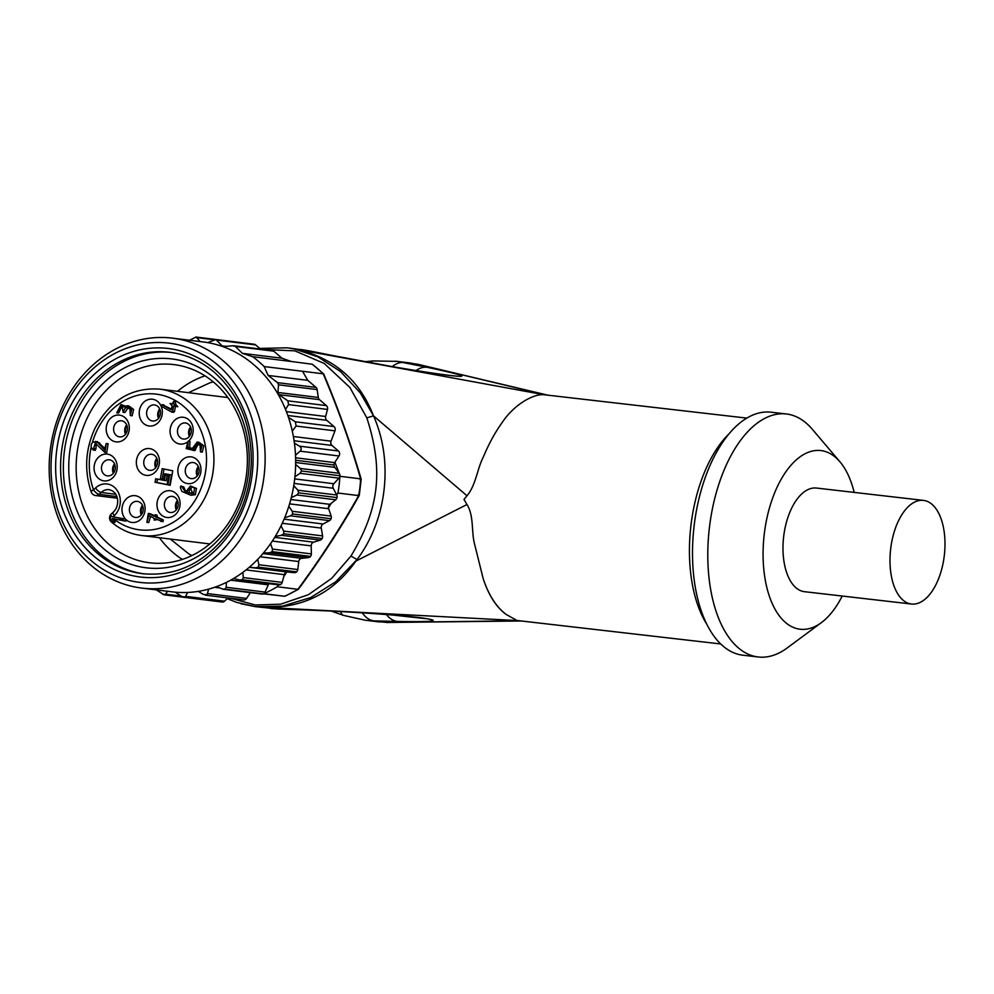 <?xml version="1.0" encoding="UTF-8"?>
<svg xmlns="http://www.w3.org/2000/svg" width="994" height="994" viewBox="0 0 994 994"><rect width="100%" height="100%" fill="white"/><g stroke="black" fill="none" stroke-linecap="round" stroke-linejoin="round"><path stroke-width="1.49" d="M109.278 544.662A99.822 85.385 -83 0 0 149.535 562.766A99.822 85.385 -83 0 0 246.512 474.163A99.822 85.385 -83 0 0 174.012 364.612A99.822 85.385 -83 0 0 82.962 428.265A99.822 85.385 -83 0 0 109.278 544.662M159.425 537.704A99.822 85.385 -83 0 0 173.08 552.552A99.822 85.385 -83 0 0 182.337 559.423M205.012 375.844A99.822 85.385 -83 0 0 177.504 391.325M278.494 584.832A3.603 3.081 -83 0 0 282.184 582.397L284.309 574.656A3.603 3.081 97 0 1 287.601 572.047L294.46 572.656A3.603 3.081 -83 0 0 297.778 569.537L298.759 561.548A3.603 3.081 97 0 1 301.642 558.342L308.538 557.597A3.603 3.081 -83 0 0 311.37 553.894L311.197 545.88A3.603 3.081 97 0 1 313.595 542.177L320.329 540.09A3.603 3.081 -83 0 0 322.603 535.915L321.261 528.087A3.603 3.081 97 0 1 323.1 524L329.486 520.632A3.603 3.081 -83 0 0 331.139 516.097L328.666 508.704A3.603 3.081 97 0 1 329.909 504.331L335.748 499.783A3.603 3.081 -83 0 0 336.73 495.012L333.214 488.253A3.603 3.081 97 0 1 333.798 483.743L338.942 478.139A3.603 3.081 -83 0 0 339.227 473.281L334.916 462.235L338.966 455.985A3.603 3.081 -83 0 0 338.42 450.978L331.959 445.436A3.603 3.081 97 0 1 331.039 441.174L334.953 430.837A3.603 3.081 -83 0 0 334.034 426.575L326.728 420.3A3.603 3.081 97 0 1 325.659 416.486L327.461 409.416A3.603 3.081 -83 0 0 326.392 405.602L319.447 399.638A3.603 3.081 97 0 1 318.291 397.451L317.148 389.586A3.603 3.081 -83 0 0 316.005 387.399L307.78 380.342L302.536 371.284L264.155 366.55A130.4 111.539 97 0 0 252.675 356.697L242.374 353.342L235.354 346.434L233.043 345.763L223.538 346.521M269.647 552.788L272.219 551.67L272.48 549.098L270.567 543.681A125.915 107.7 97 0 1 263.385 553.049L269.647 552.788L308.538 557.597M281.041 525.826A125.915 107.7 97 0 1 275.276 536.412L281.439 535.281L283.812 533.778L283.712 531.107L281.041 525.826A125.915 107.7 -83 0 0 284.669 517.787L290.596 515.824L292.733 513.985L292.248 511.289L288.844 506.281A125.915 107.7 97 0 1 284.669 517.787M310.6 556.404L272.219 551.67M283.812 533.778L322.193 538.524M300.051 473.33L301.58 470.994L300.337 468.472L295.64 464.422A125.915 107.7 97 0 1 294.932 476.735L300.051 473.33L338.942 478.139M334.916 462.235L334.667 462.62A3.603 3.081 -83 0 0 334.021 465.018L295.653 460.272M339.948 475.741L301.58 470.994M296.858 494.975L298.709 492.862L297.84 490.216L293.764 485.619A125.915 107.7 97 0 1 291.279 497.696L296.858 494.975L335.748 499.783M337.09 497.596L298.709 492.862M360.126 479.816L360.673 478.847L339.923 476.288A130.4 111.539 97 0 1 337.948 493.036L336.705 494.962M359.256 495.447C341.501 527.019 321.236 558.255 298.473 589.181L297.902 589.305C320.677 558.379 340.917 527.143 358.66 495.596L337.948 493.036M358.66 495.596L358.71 495.596A130.4 111.539 -83 0 0 360.673 478.847M331.114 518.731L292.733 513.985M224.557 589.268L222.209 588.982L224.967 589.144L226.172 587.28L226.446 582.36A125.915 107.7 97 0 1 216.381 586.659L223.364 589.293M223.327 589.28L262.006 594.064A3.603 3.081 -83 0 0 265.063 592.089L268.268 584.82A3.603 3.081 97 0 1 269.014 583.702M224.967 589.144L263.348 593.878M240.759 580.173L239.604 580.024L242.374 579.75L243.294 577.589L242.871 572.358A125.915 107.7 97 0 1 233.515 578.545L240.138 580.123L278.916 584.919M242.374 579.75L280.743 584.484M257.719 559.349A125.915 107.7 97 0 1 249.332 567.239L255.57 567.847L258.278 567.139L258.887 564.741L257.719 559.349A125.915 107.7 -83 0 0 263.385 553.049M258.278 567.139L296.647 571.873M360.623 478.847C350.671 444.144 338.208 409.143 323.212 373.819L302.511 371.259A130.4 111.539 97 0 1 302.536 371.284M312.327 364.239L291.08 361.456A130.4 111.539 97 0 1 291.08 361.456L252.675 356.697M297.902 589.305L277.189 586.746A130.4 111.539 97 0 1 263.795 593.691L263.721 593.679M263.447 593.828L284.557 596.251L263.795 593.691M294.41 443.1A125.915 107.7 97 0 1 295.504 455.24L300.089 451.177C301.729 449.363 301.53 447.685 299.48 446.169L294.41 443.1A125.915 107.7 97 0 0 292.273 431.061L296.125 426.041L295.342 421.791L288.471 417.368A125.915 107.7 97 0 1 292.273 431.061M224.346 346.521L222.134 345.875L215.86 339.526L207.696 342.619A125.915 107.7 97 0 1 285.502 409.379L288.558 404.608L287.85 400.843L278.979 394.643L277.885 392.456L278.556 384.827L277.562 382.653L268.132 375.446L264.155 366.55M233.863 345.775L234.634 345.962M200.192 341.613L196.079 337.053L189.456 340.246M156.356 589.889L164.085 594.834L165.265 594.598L167.638 591.169M203.348 594.437L207.013 594.785L208.703 589.119A125.915 107.7 97 0 1 198.278 591.38L203.348 594.437M182.001 596.599L185.195 596.972L187.63 592.461A125.915 107.7 97 0 1 175.143 592.163L182.001 596.599M217.748 365.022A120.51 103.078 -83 0 0 51.974 450.978A120.51 103.078 -83 0 0 193.395 572.333A120.51 103.078 -83 0 0 217.748 365.022M223.364 360.996A125.915 107.7 97 0 1 256.551 507.81A125.915 107.7 97 0 1 141.707 588.075A125.915 107.7 97 0 1 59.317 520.632A125.915 107.7 97 0 1 70.425 392.133A125.915 107.7 97 0 1 172.583 338.159A125.915 107.7 97 0 1 223.364 360.996M175.143 592.163A125.915 107.7 97 0 1 172.235 591.852L141.707 588.075M198.278 591.38A125.915 107.7 97 0 1 187.63 592.461M216.381 586.659A125.915 107.7 97 0 1 208.703 589.119M226.446 582.36A125.915 107.7 -83 0 0 233.515 578.545M242.871 572.358A125.915 107.7 -83 0 0 249.332 567.239M270.567 543.681A125.915 107.7 -83 0 0 275.276 536.412M288.844 506.281A125.915 107.7 -83 0 0 291.279 497.696M293.764 485.619A125.915 107.7 -83 0 0 294.932 476.735M295.504 455.24A125.915 107.7 97 0 1 295.64 464.422M285.502 409.379A125.915 107.7 97 0 1 288.471 417.368M172.583 338.159L203.099 341.936A125.915 107.7 97 0 1 207.696 342.619M233.789 345.763L272.331 350.534A3.603 3.081 97 0 1 273.785 351.18L282.01 358.238L291.056 361.443M195.806 337.016L234.559 341.812A3.603 3.081 97 0 1 234.895 341.874M215.524 339.476L254.215 344.259A3.603 3.081 97 0 1 255.657 344.906L260.503 349.068M331.375 503.188L328.467 507.661M286.67 572.122L283.775 576.595M277.189 586.746L278.419 584.857M250.364 592.623L246.611 598.425A3.603 3.081 97 0 1 243.729 599.904L205.286 595.157M227.85 597.941L224.52 601.171A3.603 3.081 97 0 1 222.159 602.029L183.405 597.245M361.17 479.133C351.068 444.405 338.594 409.379 323.746 374.079L323.261 373.831A130.4 111.539 -83 0 0 311.843 364.028M358.399 494.565L358.71 495.596M285.092 596.164L284.557 596.251A130.4 111.539 -83 0 0 297.952 589.305M282.01 358.238L242.374 353.342M338.507 472.336L334.754 467.354A3.603 3.081 97 0 1 334.021 465.018M307.78 380.342L268.132 375.446M103.662 548.7A105.227 90.007 97 0 1 124.921 367.693A105.227 90.007 97 0 1 248.413 473.653A105.227 90.007 97 0 1 103.662 548.7M171.279 352.51A111.514 95.387 -83 0 0 70.686 424.537A111.514 95.387 -83 0 0 100.344 553.807A111.514 95.387 -83 0 0 143.931 573.849M213.35 381.932A91.547 78.315 -83 0 0 209.958 382.789L188.425 392.68M170.347 539.059L188.823 553.882A91.547 78.315 -83 0 0 191.892 555.547M155.859 467.466A12.587 10.772 97 0 1 156.953 458.594M177.578 500.727A12.587 10.772 -83 0 0 176.485 509.599M198.477 466.857A12.587 10.772 -83 0 0 197.384 475.728M190.686 427.271A12.587 10.772 -83 0 0 189.593 436.155M159.823 409.23A12.587 10.772 -83 0 0 158.729 418.101M125.716 433.98A12.587 10.772 97 0 1 126.81 425.109M113.589 472.982A12.587 10.772 97 0 1 114.683 464.111M141.508 514.544A12.587 10.772 97 0 1 142.602 505.673M183.691 486.836L181.84 486.6L185.617 492.328L190.363 486.016L194.6 488.191L193.495 494.465L190.873 495.26L181.902 491.421L180.386 487.607C180.622 485.83 181.107 485.494 181.84 486.6L183.691 486.836L185.779 491.471M190.363 486.016L196.452 488.414L195.333 494.689L190.873 495.26M175.453 406.248L174.509 411.566L173.391 412.237L174.509 411.566L171.54 412.001L161.612 406.36L162.345 404.732L171.49 409.118M163.886 404.869L162.034 404.645L171.353 409.863L172.099 405.726L170.061 403.489L172.434 403.825M170.061 403.489L172.409 403.949L173.552 401.439L175.404 401.663L175.776 404.483L177.814 406.72L173.602 406.024L172.658 411.33L171.54 412.001M95.511 441.386L97.81 442.665L104.457 449.76L106.259 443.51L104.855 452.394L95.3 443.175L93.15 449.984C90.566 447.138 90.479 444.542 92.877 442.181L97.35 441.609L104.718 448.294M106.259 443.51L108.11 443.746L106.706 452.618L104.855 452.394M96.207 443.51L95.971 448.779L94.989 450.207M170.893 490.837A13.494 11.543 97 0 1 177.156 512.693A13.494 11.543 97 0 1 157.537 508.791A13.494 11.543 97 0 1 170.893 490.837M150.268 448.704A13.494 11.543 97 0 1 156.53 470.572A13.494 11.543 97 0 1 136.911 466.671A13.494 11.543 97 0 1 150.268 448.704M191.792 456.967A13.494 11.543 97 0 1 198.054 478.822A13.494 11.543 97 0 1 178.435 474.921A13.494 11.543 97 0 1 191.792 456.967M187.257 442.181A13.494 11.543 97 0 1 170.198 433.185A13.494 11.543 97 0 1 184.014 417.393A13.494 11.543 97 0 1 192.948 427.333A13.494 11.543 97 0 1 188.45 441.237M153.138 399.339A13.494 11.543 97 0 1 159.4 421.195A13.494 11.543 97 0 1 139.781 417.294A13.494 11.543 97 0 1 153.138 399.339M120.125 415.219A13.494 11.543 97 0 1 126.387 437.087A13.494 11.543 97 0 1 106.768 433.185A13.494 11.543 97 0 1 120.125 415.219M107.998 454.221A13.494 11.543 97 0 1 114.26 476.089A13.494 11.543 97 0 1 94.641 472.187A13.494 11.543 97 0 1 107.998 454.221M169.688 474.747L167.887 484.836L170.16 485.283L172.745 470.771L162.171 468.671L160.382 478.76L163.774 479.431L164.78 473.765L171.54 474.97L169.738 485.06L167.887 484.836M167.203 475.169L166.222 480.698L164.37 480.462L165.377 474.797L168.781 475.48L167.141 484.674L155.052 482.276L156.903 482.5L157.512 479.096M164.37 480.462L155.685 478.735L155.052 482.276M114.322 518.905L114.77 519.688A68.35 58.46 -83 0 0 199.111 492.9A68.35 58.46 -83 0 0 171.627 398.594A68.35 58.46 -83 0 0 92.343 442.69M110.781 516.371L119.081 518.011L124.238 520.868L112.384 518.52L113.751 520.893L112.471 521.937L110.135 517.886L110.781 516.371L125.579 519.166A13.494 11.543 97 0 1 123.306 503.262A13.494 11.543 97 0 1 135.917 495.795A13.494 11.543 97 0 1 144.167 513.948A13.494 11.543 97 0 1 126.909 520.371L124.312 520.881M128.064 407.776L124.946 412.51L123.094 412.286L122.411 407.453L120.771 406.335L116.733 412.858L120.982 404.546L123.952 406.956L127.008 405.751L131.767 409.267L130.326 415.554L129.953 408.956L126.81 407.54L125.232 408.025L123.094 412.286M121.703 406.67L118.584 413.082L116.733 412.858M120.982 404.546L125.145 406.049M127.008 405.751L128.86 405.974L133.618 409.491L132.177 415.79L130.326 415.554M198.204 444.119L194.762 450.617L186.176 448.617L188.114 441.199L187.854 447.548L192.414 448.319M188.114 441.199L189.966 441.423L189.705 447.785M187.854 447.548L192.389 448.456L197.16 442.082L199.011 442.318L203.745 445.834L202.316 452.121L200.465 451.885L200.092 445.287L196.949 443.871L192.911 450.394M150.094 513.687L154.269 515.637M148.367 513.476L154.157 516.246L155.101 514.817L156.953 515.054L157.437 517.178L163.351 520.011L162.966 521.738L155.275 518.744L154.331 520.16L153.834 518.073L148.789 515.625L146.901 522.347L148.305 513.463L150.218 513.712M157.015 519.589L154.331 520.16M150.529 516.47L148.752 522.571L146.901 522.347M164.78 473.765L171.54 474.97M163.799 479.294L162.221 478.984L163.998 469.031M156.803 458.271A8.089 6.921 -83 0 0 155.636 467.739M152.094 454.357A8.089 6.921 -83 0 0 151.672 454.283A8.089 6.921 -83 0 0 143.807 461.477A8.089 6.921 -83 0 0 149.684 470.348A8.089 6.921 -83 0 0 157.512 463.428A8.089 6.921 -83 0 0 152.094 454.357M177.429 500.392A8.089 6.921 -83 0 0 176.261 509.872M172.72 496.491A8.089 6.921 -83 0 0 172.297 496.416A8.089 6.921 -83 0 0 164.432 503.598A8.089 6.921 -83 0 0 170.309 512.482A8.089 6.921 -83 0 0 178.137 505.548A8.089 6.921 -83 0 0 172.72 496.491M198.34 466.521A8.089 6.921 -83 0 0 197.172 476.002M193.619 462.62A8.089 6.921 -83 0 0 193.196 462.545A8.089 6.921 -83 0 0 185.331 469.727A8.089 6.921 -83 0 0 191.208 478.611A8.089 6.921 -83 0 0 199.036 471.678A8.089 6.921 -83 0 0 193.619 462.62M190.55 426.948A8.089 6.921 -83 0 0 189.382 436.428M185.841 423.046A8.089 6.921 -83 0 0 185.406 422.972A8.089 6.921 -83 0 0 177.541 430.153A8.089 6.921 -83 0 0 183.418 439.037A8.089 6.921 -83 0 0 191.246 432.104A8.089 6.921 -83 0 0 185.841 423.046M159.686 408.907A8.089 6.921 -83 0 0 158.506 418.375M154.965 404.993A8.089 6.921 -83 0 0 154.542 404.918A8.089 6.921 -83 0 0 146.677 412.1A8.089 6.921 -83 0 0 152.554 420.984A8.089 6.921 -83 0 0 160.382 414.051A8.089 6.921 -83 0 0 154.965 404.993M126.66 424.786A8.089 6.921 -83 0 0 125.492 434.266M121.951 420.872A8.089 6.921 -83 0 0 121.529 420.81A8.089 6.921 -83 0 0 113.664 427.992A8.089 6.921 -83 0 0 119.541 436.875A8.089 6.921 -83 0 0 127.369 429.942A8.089 6.921 -83 0 0 121.951 420.872M114.546 463.788A8.089 6.921 -83 0 0 113.366 473.268M109.825 459.874A8.089 6.921 -83 0 0 109.402 459.812A8.089 6.921 -83 0 0 101.537 466.994A8.089 6.921 -83 0 0 107.414 475.877A8.089 6.921 -83 0 0 115.242 468.944A8.089 6.921 -83 0 0 109.825 459.874M142.465 505.35A8.089 6.921 -83 0 0 141.285 514.83M137.744 501.448A8.089 6.921 -83 0 0 137.321 501.374A8.089 6.921 -83 0 0 129.456 508.555A8.089 6.921 -83 0 0 135.333 517.439A8.089 6.921 -83 0 0 143.161 510.506A8.089 6.921 -83 0 0 137.744 501.448M111.166 519.676A5.392 2.435 130.4 0 0 111.44 522.049C120.386 529.591 130.45 534.076 141.633 535.517L209.846 543.942M167.166 484.55L156.903 482.5M162.221 478.984L160.382 478.76M125.579 519.166L126.909 520.371M114.235 518.744L115.602 521.129L114.322 522.161M113.751 520.893L115.602 521.129M114.882 522.533L112.471 521.937M95.374 450.369L93.15 449.984M173.552 401.439L173.925 404.26L175.776 404.483M173.925 404.26L175.963 406.484M197.16 442.082L201.894 445.61L200.465 451.885M191.42 488.054L189.444 490.266L188.972 492.925L191.668 493.459M187.12 492.689L192.637 492.999L190.165 487.805L188.587 488.29L187.593 490.042L187.12 492.689L188.972 492.925M148.553 513.538L150.392 513.761M155.101 514.817L155.598 516.955L157.437 517.178M155.598 516.955L163.351 520.011M161.513 519.787L160.866 521.44M521.465 620.989L387.126 622.48L365.233 620.219L378.466 621.859M387.126 622.48L519.278 620.741M397.289 361.394L427.209 367.308C464.471 375.247 471.653 377.944 448.754 375.372C426.202 372.651 373.881 363.742 333.723 355.753L307.904 350.633A34.181 14.873 -78.8 0 1 308.475 350.72L287.254 347.801L294.547 348.981L317.794 356.809L340.495 371.507L360.313 392.928L373.495 415.865C393.736 461.03 386.902 520.024 357.032 559.56L355.84 561.138C333.736 592.586 303.468 608.005 265.05 607.396L264.727 607.384A130.4 111.539 -83 0 0 265.05 607.396L518.185 620.616M355.84 561.138L466.969 504.517L463.987 499.46L467.018 495.782L373.508 415.865C359.468 379.733 333.425 357.48 295.392 349.118A130.4 111.539 -83 0 0 295.081 349.043L544.215 394.755M546.302 394.991L417.468 364.189L404.309 362.537A34.181 20.302 101.7 0 0 392.27 366.562M378.789 621.896L397.091 622.368M425.755 366.165L410.534 363.021M230.67 598.289L255.321 604.986L280.631 604.203L308.401 594.71L331.797 578.259L350.969 556.044L357.032 559.56L335.661 581.825L310.662 597.556L282.383 606.191L255.296 606.638L277.562 608.974A34.181 14.86 92 0 0 278.245 609.036L270.418 608.49M227.154 598.624L236.609 602.376L255.296 606.638L240.846 603.706M295.081 349.043L307.904 350.633L300.536 349.441M395.5 361.182L410.46 363.021L425.991 366.214M483.258 578.918A113.676 58.882 96.6 0 0 506.157 614.441C496.404 607.309 488.775 595.468 483.258 578.918L474.399 543.407C471.367 531.293 473.964 515.588 466.969 504.517M516.768 620.38L506.157 614.441M467.018 495.782C475.989 484.985 477.282 468.485 483.482 456.656C488.849 443.809 494.975 432.589 501.858 422.972C514.42 403.875 533.803 393.922 543.519 394.693M911.51 604.029L804.519 591.691A52.16 27.024 -83.4 0 1 783.645 536.785A52.16 27.024 -83.4 0 1 816.459 488.054L923.451 500.392A52.16 27.024 -83.4 0 1 944.3 555.522A52.16 27.024 -83.4 0 1 911.51 604.029A52.16 27.024 -83.4 0 1 889.99 561.635A52.16 27.024 -83.4 0 1 910.255 504.915A52.16 27.024 -83.4 0 1 923.451 500.392M854.169 492.403A89.932 46.594 96.6 0 0 839.942 461.8A89.932 46.594 96.6 0 0 764.212 534.536A89.932 46.594 96.6 0 0 821.404 622.604A89.932 46.594 96.6 0 0 842.216 596.04M821.404 622.604L787.124 647.989A122.312 63.355 -83.4 0 1 758.273 656.984A122.312 63.355 -83.4 0 1 709.393 527.702A122.312 63.355 -83.4 0 1 786.279 413.964A122.312 63.355 -83.4 0 1 812.322 429.284L839.942 461.8M786.279 413.964L770.996 412.199A122.312 63.355 96.6 0 0 694.11 525.938A122.312 63.355 96.6 0 0 742.99 655.22L758.273 656.984M350.969 556.044C379.298 508.791 383.759 470.199 366.836 417.878L349.851 387.424L324.23 363.456L294.87 350.857L263.895 349.49M264.727 607.384L277.562 608.974L303.866 609.881A34.181 14.587 92 0 0 304.537 609.943C335.45 611.074 364.922 612.789 392.941 615.075L425.084 618.591M303.866 609.881C344.831 611.273 397.762 614.864 420.3 617.709C443.113 620.852 435.471 622.095 397.364 621.436A34.181 20.526 -88.7 0 1 386.393 614.54M397.364 621.436L373.968 620.877A34.181 20.278 -88.6 0 1 362.288 612.838M340.669 611.571A34.181 9.679 107.5 0 0 343.464 615.373L365.27 620.231M370.538 362.711A34.181 9.629 -94.2 0 1 373.284 360.934L397.252 361.381M427.209 367.308A34.181 20.551 101.8 0 0 416.051 370.538M333.723 355.753A34.181 14.599 -78.8 0 1 334.27 355.84L308.463 350.72M373.508 415.865L366.836 417.878M283.712 531.107L322.603 535.915M334.667 462.62L295.603 457.787M290.596 515.824L329.486 520.632M219.55 587.914L214.567 587.305M226.172 587.28L265.063 592.089M243.294 577.589L282.184 582.397M258.887 564.741L297.778 569.537M214.915 369.408A115.118 98.468 97 0 1 191.656 567.425A115.118 98.468 97 0 1 56.559 451.5A115.118 98.468 97 0 1 214.915 369.408M246.611 598.425L207.734 593.617M224.52 601.171L185.692 596.375M165.364 594.511L162.507 594.163M181.293 596.139L165.638 594.201M213.996 339.737L197.309 337.674M255.657 344.906L217.127 340.147M273.785 351.18L235.354 346.434M226.135 346.372L222.134 345.875M338.966 455.985L300.089 451.177M338.42 450.978L299.48 446.169M334.953 430.837L296.125 426.041M334.034 426.575L295.342 421.791M327.461 409.416L288.558 404.608M326.392 405.602L287.85 400.843M317.148 389.586L278.556 384.827M316.005 387.399L277.562 382.653M331.959 445.436L294.075 440.752M331.039 441.174L293.379 436.515M326.728 420.3L287.825 415.492M325.659 416.486L286.396 411.64M319.447 399.638L278.979 394.643M318.291 397.451L277.885 392.456M260.13 556.777L298.759 561.548M262.95 553.571L301.642 558.342M246.052 569.922L284.309 574.656M249.245 567.301L287.601 572.047M255.57 567.847L294.46 572.656M230.645 580.173L268.268 584.82M282.259 523.279L321.261 528.087M284.085 519.179L323.1 524M292.248 511.289L331.139 516.097M289.589 503.871L328.666 508.704M290.82 499.497L329.909 504.331M297.84 490.216L336.73 495.012M294.1 483.432L333.214 488.253M294.696 478.909L333.798 483.743M300.337 468.472L339.227 473.281M295.665 462.521L334.754 467.354M311.37 553.894L272.48 549.098M311.197 545.88L272.331 541.071M313.595 542.177L274.692 537.369M320.329 540.09L281.439 535.281M97.574 553.459A111.514 95.387 -83 0 0 142.552 573.687C174.708 576.744 202.329 564.219 225.414 536.114C241.617 514.842 250.252 490.204 251.32 462.21C251.507 424.686 239.206 394.73 214.418 372.365C201.173 361.108 186.325 354.436 169.899 352.323A111.514 95.387 -83 0 0 68.188 423.432A111.514 95.387 -83 0 0 97.574 553.459M227.937 397.563L159.711 389.126A73.742 63.082 97 0 1 213.312 469.802A73.742 63.082 97 0 1 142.067 535.567A73.742 63.082 97 0 1 141.633 535.517M91.237 446.989A68.35 58.46 -83 0 0 93.511 489.843L95.561 487.955A17.991 15.382 97 0 1 117.168 490.44A17.991 15.382 97 0 1 114.211 515.712L113.142 516.694M115.764 494.267L101.127 492.465L99.089 494.353L116.845 496.54M114.211 515.712A5.392 1.963 47.2 0 1 113.316 512.096C119.342 507.027 120.137 492.328 109.203 489.682A12.587 10.772 -83 0 0 101.127 492.465A5.392 1.963 -132.8 0 1 95.561 487.955M159.711 389.126C131.63 387.225 110.073 400.234 95.039 428.153C85.36 449.102 84.08 470.373 91.2 491.98A5.392 1.404 160.6 0 1 93.511 489.843A5.392 1.963 -132.8 0 0 99.089 494.353A5.392 4.61 97 0 1 95.623 495.546L117.329 498.218M111.49 516.458A5.392 1.963 -132.8 0 1 111.266 513.985A5.392 5.392 0 0 0 111.775 522.31M97.81 442.665L99.661 442.889M94.119 448.555L95.971 448.779M193.743 449.636L195.582 449.872M187.593 490.042L189.444 490.266M188.587 488.29L190.438 488.526M194.6 488.191L196.452 488.414M193.495 494.465L195.333 494.689M706.883 624.344A113.676 58.882 -83.4 0 1 690.917 525.615A113.676 58.882 -83.4 0 1 728.813 434.055M312.377 364.276L323.609 373.906M361.17 479.307L359.294 495.285M298.312 589.318L285.154 596.139M279.811 595.717L284.508 596.251M163.811 594.797L183.405 597.22M113.316 512.096L111.266 513.985M91.2 491.98A5.392 5.392 0 0 0 95.623 495.546M124.238 520.868L126.089 521.092M173.677 412.311L171.838 412.088M150.156 513.699L148.305 513.463M547.831 395.177L417.468 364.189M518.57 620.666L720.749 643.963M544.6 394.804L746.78 418.101M278.245 609.036L304.524 609.943M331.375 611.086L343.477 615.373M373.297 360.934L365.133 361.717M454.593 375.856L454.606 375.856C456.644 376.477 425.83 372.576 388.244 365.867L334.27 355.84M378.428 621.859L397.438 622.368M287.254 347.801L259.745 348.422"/></g></svg>
